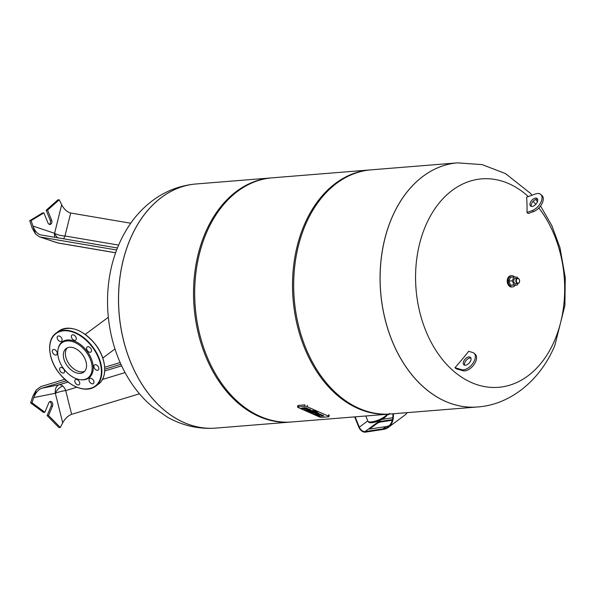 <?xml version="1.0" encoding="UTF-8"?>
<svg xmlns="http://www.w3.org/2000/svg" width="595" height="595" viewBox="0 0 595 595"><rect width="100%" height="100%" fill="white"/><g stroke="black" fill="none" stroke-linecap="round" stroke-linejoin="round"><path stroke-width="0.89" d="M62.795 386.103A8.278 4.701 -48.9 0 0 55.342 393.265L62.706 422.8C65.145 418.493 68.12 415.674 71.631 414.336L65.71 390.573A8.278 5.043 73.2 0 0 62.795 386.103A8.278 5.043 73.2 0 0 59.091 384.794L41.747 388.245C38.281 389.628 35.626 392.73 33.781 397.557L36.34 389.889L40.929 386.549L64.714 379.35M63.204 421.9L60.318 427.478L48.537 415.481L52.501 406.043A2.982 2.12 85.4 0 0 52.427 402.934A2.982 2.12 85.4 0 0 50.419 401.461A2.982 2.12 85.4 0 0 48.812 402.815L44.841 412.261L43.45 412.372L30.613 402.874L32.963 395.861L36.34 389.889M49.735 401.685A2.982 2.12 -94.6 0 1 51.111 406.154L47.146 415.593L58.927 427.589L60.318 427.478M44.841 412.261L32.011 402.763L36.31 389.896M47.146 415.593L48.537 415.481M30.613 402.874L32.011 402.763M71.631 414.336L139.461 393.793M104.705 367.241L120.145 362.563M41.747 388.245L66.343 380.8M104.779 369.16L120.911 364.274M63.427 238.818A8.278 5.266 99.6 0 0 64.981 235.977L70.671 213.017C67.153 212.095 64.148 209.351 61.664 204.777L54.584 233.314A8.278 2.484 -166.1 0 0 64.981 235.977L118.598 245.088M39.434 236.81L57.15 242.76A8.278 8.278 0 0 0 58.399 243.072A8.278 5.266 -80.4 0 1 57.812 242.916L39.434 236.81L35.566 234.073L32.16 228.056L29.75 220.715L31.141 220.604L43.896 212.869L47.95 222.857A2.982 2.12 85.4 0 0 50.025 224.471A2.982 2.12 85.4 0 0 51.616 220.143L47.563 210.147L59.24 199.764L62.133 205.669M35.566 234.073L31.141 220.604M35.603 234.08L32.963 226.055C34.622 230.57 37.046 233.485 40.237 234.809L117.408 247.989M43.896 212.869L42.505 212.98L29.75 220.715M59.24 199.764L57.849 199.883L46.165 210.258L50.225 220.254A2.982 2.12 -94.6 0 1 49.318 224.36M46.165 210.258L47.563 210.147M40.215 237.011L116.627 249.997M70.671 213.017L130.714 223.222M67.287 347.867A14.711 9.461 -126.6 0 0 68.365 362.965A14.711 9.461 -126.6 0 0 82.296 371.89A14.711 9.461 -126.6 0 0 84.654 371.287M195.978 183.981A122.458 87.041 85.4 0 0 195.956 183.981L196 183.981A122.458 87.041 85.4 0 0 130.528 361.901A122.458 87.041 85.4 0 0 215.717 428.103L290.695 422.048A122.458 87.041 85.4 0 0 291.275 422.004M392.053 340.786A122.458 87.041 85.4 0 0 477.235 406.987A122.458 87.041 -94.6 0 1 424.22 387.68A122.458 87.041 -94.6 0 1 381.834 253.768A122.458 87.041 -94.6 0 1 457.525 162.866A122.458 87.041 85.4 0 0 392.053 340.786M457.525 162.866L371.124 169.843A122.458 87.041 85.4 0 0 305.651 347.763A122.458 87.041 85.4 0 0 390.833 413.964L477.235 406.987A122.458 87.041 -94.6 0 0 477.257 406.987A122.458 87.041 -94.6 0 1 424.272 387.672A122.458 87.041 -94.6 0 1 391.517 218.662A122.458 87.041 -94.6 0 1 457.57 162.859L457.525 162.866A122.458 87.041 -94.6 0 1 457.548 162.859L482.225 164.637L505.467 173.599L530.138 193.085L532.071 195.205M370.544 169.887A122.458 87.041 85.4 0 0 369.964 169.932A122.458 87.041 85.4 0 0 304.491 347.852A122.458 87.041 85.4 0 0 389.673 414.061A122.458 87.041 85.4 0 0 390.253 414.008M369.964 169.932L272.138 177.831A122.458 87.041 85.4 0 0 206.666 355.75A122.458 87.041 85.4 0 0 291.855 421.959L389.673 414.061M271.558 177.883A122.458 87.041 85.4 0 0 270.978 177.927A122.458 87.041 85.4 0 0 205.506 355.847A122.458 87.041 85.4 0 0 290.695 422.048M270.978 177.927L196 183.981A122.458 87.041 85.4 0 0 130.528 361.901A122.458 87.041 85.4 0 0 215.717 428.103L215.665 428.11A122.458 87.041 85.4 0 0 215.695 428.11M538.847 207.99A104.564 74.323 -94.6 0 1 554.942 339.663A104.564 74.323 -94.6 0 1 453.271 370.826A104.564 74.323 -94.6 0 1 425.306 226.517A104.564 74.323 -94.6 0 1 526.969 195.353A104.564 74.323 -94.6 0 1 528.33 196.558M533.127 201.296A104.564 74.323 -94.6 0 1 535.82 204.293M469.775 356.978A4.968 2.819 -48.9 0 0 464.628 359.715A4.968 2.819 -48.9 0 0 463.892 364.809A4.968 2.819 -48.9 0 0 464.539 365.159A4.968 2.819 -48.9 0 0 469.686 362.429A4.968 2.819 -48.9 0 0 470.422 357.327A4.968 2.819 -48.9 0 0 469.775 356.978M464.643 365.189A4.968 2.819 131.1 0 1 466.264 360.287A4.968 2.819 131.1 0 1 470.898 358.026M531.35 206.376A4.968 2.819 131.1 0 1 535.842 199.392A4.968 2.819 131.1 0 1 537.597 199.213M534.615 198.321A4.968 2.819 -48.9 0 0 530.628 202.003A4.968 2.819 -48.9 0 0 530.591 205.996A4.968 2.819 -48.9 0 0 533.098 206.197A4.968 2.819 -48.9 0 0 537.084 202.516A4.968 2.819 -48.9 0 0 537.121 198.514A4.968 2.819 -48.9 0 0 534.615 198.321M535.448 193.985L526.59 197.19A196.595 111.734 -48.9 0 1 526.977 212.445L532.265 210.533A10.427 5.928 -48.9 0 0 540.632 202.798A10.427 5.928 -48.9 0 0 540.714 194.401A10.427 5.928 -48.9 0 0 535.448 193.985M540.714 194.401L541.941 195.48A10.427 5.928 131.1 0 1 541.866 203.869A10.427 5.928 131.1 0 1 533.499 211.604L528.204 213.523A193.955 114.27 -169.1 0 0 526.977 212.445M474.014 353.214L475.241 354.293A10.427 5.928 131.1 0 1 473.694 365.003A10.427 5.928 131.1 0 1 462.895 370.73L456.201 368.781A189.322 39.687 -147.4 0 0 454.974 367.71L461.661 369.659A10.427 5.928 -48.9 0 0 472.46 363.924A10.427 5.928 -48.9 0 0 474.014 353.214A10.427 5.928 -48.9 0 0 472.646 352.485L468.652 351.318A196.595 111.734 -48.9 0 1 454.974 367.71M306.291 408.758L302.267 408.75L301.241 408.289L304.38 408.036A2.492 0.632 10.7 0 1 306.931 408.497L307.459 408.728L306.291 408.758M301.241 408.289L304.447 407.687A2.492 0.632 -169.3 0 1 306.998 408.14L307.459 408.728A3.072 0.781 -169.3 0 1 310.679 410.111L310.612 410.468A3.072 0.781 10.7 0 1 310.293 410.728L306.492 409.992A3.109 0.788 -169.3 0 0 308.47 410.781L307.429 410.862A4.202 1.064 10.7 0 1 304.625 409.293A4.202 1.064 10.7 0 1 304.67 409.189A3.072 0.781 10.7 0 1 308.039 409.196A3.072 0.781 10.7 0 1 310.612 410.468M313.476 411.331L308.924 411.688L307.89 411.234L312.345 410.877A2.224 0.565 10.7 0 1 315.432 411.435L315.499 411.078A2.224 0.565 -169.3 0 0 312.412 410.528L310.397 410.684M310.174 410.706L307.89 411.234M315.432 411.435L313.424 411.599M317.351 412.283L316.049 411.323L317.351 412.283L311.349 412.766L309.988 412.164L315.982 411.68M312.263 411.628L309.988 412.164M316.049 411.323L315.447 411.376M314.264 411.465L313.439 411.532M319.225 415.444L318.347 415.86L319.604 415.689L317.313 415.407L316.287 414.953L317.336 414.871A2.231 0.565 10.7 0 1 319.009 415.005A2.231 0.565 10.7 0 1 319.017 414.946A2.231 0.565 10.7 0 1 319.664 414.678L322.765 415.503L323.792 415.964L322.75 416.046A2.231 0.565 10.7 0 1 321.069 415.912A2.231 0.565 10.7 0 1 321.069 415.964A2.231 0.565 10.7 0 1 320.415 416.232L318.347 415.86M321.739 415.05L320.779 414.239L319.731 414.328A2.231 0.565 -169.3 0 0 319.084 414.596A2.231 0.565 -169.3 0 0 319.076 414.648A2.231 0.565 -169.3 0 0 317.403 414.514L316.287 414.953M323.792 415.964L322.832 415.154L320.928 415.117M318.771 414.484L314.971 413.748A3.109 0.788 -169.3 0 0 316.949 414.537L315.908 414.618A4.202 1.064 10.7 0 1 313.104 413.049A4.202 1.064 10.7 0 1 313.149 412.937A3.072 0.781 10.7 0 1 316.518 412.952A3.072 0.781 10.7 0 1 319.091 414.224A3.072 0.781 10.7 0 1 318.771 414.484M319.091 414.224L319.158 413.867A3.072 0.781 -169.3 0 0 315.581 412.424M316.525 414.046A3.109 0.788 10.7 0 0 317.016 414.18L316.949 414.537M317.373 413.83L314.919 413.346L317.373 413.83M308.47 410.781L308.537 410.424A3.109 0.788 10.7 0 1 308.046 410.29M305.756 408.594A3.072 0.781 -169.3 0 0 304.737 408.832A4.202 1.064 -169.3 0 0 304.692 408.936A4.202 1.064 -169.3 0 0 304.692 409.055M306.432 409.598L308.894 410.074L306.432 409.598M298.088 407.493A1.859 0.469 10.7 0 1 297.56 407.039A1.859 0.469 10.7 0 1 298.102 406.816L304.662 406.288A1.859 0.469 10.7 0 1 307.251 406.749L328.425 416.128A1.859 0.469 10.7 0 1 328.953 416.582A1.859 0.469 10.7 0 1 328.41 416.805L321.85 417.333A1.859 0.469 10.7 0 1 319.262 416.872L298.088 407.493M304.662 406.288L304.93 404.875L298.37 405.403L298.102 406.816M58.102 349.042L58.273 348.298A22.417 14.414 53.4 0 1 86.989 351.087A22.417 14.414 53.4 0 1 81.627 379.796L80.861 379.736A21.844 14.049 53.4 0 1 63.814 368.9A21.844 14.049 53.4 0 1 58.102 349.042A21.844 14.049 53.4 0 1 86.089 351.771A21.844 14.049 53.4 0 1 80.861 379.736M97.967 366.26A3.146 2.023 -126.6 0 0 94.493 364.973A3.146 2.023 -126.6 0 0 94.761 368.729A3.146 2.023 -126.6 0 0 98.242 370.023A3.146 2.023 -126.6 0 0 97.967 366.26M93.088 379.803A3.146 2.023 -126.6 0 0 89.614 378.509A3.146 2.023 -126.6 0 0 89.882 382.265A3.146 2.023 -126.6 0 0 93.363 383.559A3.146 2.023 -126.6 0 0 93.088 379.803M78.882 380.949A3.146 2.023 -126.6 0 0 75.409 379.655A3.146 2.023 -126.6 0 0 75.677 383.411A3.146 2.023 -126.6 0 0 79.15 384.705A3.146 2.023 -126.6 0 0 78.882 380.949M63.665 369.034A3.146 2.023 -126.6 0 0 60.192 367.74A3.146 2.023 -126.6 0 0 60.459 371.496A3.146 2.023 -126.6 0 0 63.94 372.79A3.146 2.023 -126.6 0 0 63.665 369.034M56.361 351.035A3.146 2.023 -126.6 0 0 52.888 349.741A3.146 2.023 -126.6 0 0 53.156 353.504A3.146 2.023 -126.6 0 0 56.629 354.791A3.146 2.023 -126.6 0 0 56.361 351.035M61.24 337.499A3.146 2.023 -126.6 0 0 57.767 336.205A3.146 2.023 -126.6 0 0 58.035 339.961A3.146 2.023 -126.6 0 0 61.508 341.255A3.146 2.023 -126.6 0 0 61.24 337.499M75.446 336.353A3.146 2.023 -126.6 0 0 71.973 335.059A3.146 2.023 -126.6 0 0 72.24 338.815A3.146 2.023 -126.6 0 0 75.714 340.109A3.146 2.023 -126.6 0 0 75.446 336.353M90.663 348.268A3.146 2.023 -126.6 0 0 87.182 346.974A3.146 2.023 -126.6 0 0 87.458 350.73A3.146 2.023 -126.6 0 0 90.931 352.024A3.146 2.023 -126.6 0 0 90.663 348.268M82.452 354.568A14.711 9.461 -126.6 0 0 66.186 348.514A14.711 9.461 -126.6 0 0 67.451 366.103A14.711 9.461 -126.6 0 0 83.709 372.15A14.711 9.461 -126.6 0 0 82.452 354.568M400.063 418.679L388.394 427.336A26.15 16.816 53.4 0 1 383.195 429.449L365.382 432.141A5.957 3.83 53.4 0 1 358.845 427.21L354.65 416.887M389.428 425.537A25.488 16.392 53.4 0 1 385.984 426.6L369.978 429.017A2.648 0.654 155.8 0 1 369.19 428.891A2.648 0.654 155.8 0 1 369.8 428.08L376.724 422.948A2.648 0.654 155.8 0 1 380.16 421.468L392.455 419.609M355.111 416.85L359.306 427.173A5.296 3.406 -126.6 0 0 365.122 431.554L382.935 428.861A25.488 16.392 -126.6 0 0 387.999 426.808A25.488 16.392 -126.6 0 0 392.856 413.8M400.495 418.367L404.682 415.258A26.15 16.816 -126.6 0 0 407.203 412.64M393.355 413.763A26.15 16.816 53.4 0 1 388.394 427.336M392.291 420.263L380.421 422.056A2.648 0.654 -24.2 0 0 376.985 423.536L370.068 428.668A2.648 0.654 -24.2 0 0 369.629 429.047M381.759 419.423L392.774 417.757M386.572 414.767A10.264 2.923 157.9 0 1 384.578 416.686A10.264 2.923 157.9 0 1 374.895 421.208A10.264 2.923 157.9 0 1 367.993 421.327A10.264 2.923 157.9 0 1 367.874 421.126L365.791 415.987M367.993 421.327L368.595 422.108A9.996 2.849 -22.1 0 0 375.319 421.989A9.996 2.849 -22.1 0 0 384.749 417.586A9.996 2.849 -22.1 0 0 387.018 415.02M388.528 414.656L388.171 414.827A0.662 0.573 -81.5 0 1 388.096 414.834A0.662 0.662 0 0 0 388.275 414.812M515.158 285.273A5.63 4.001 -94.6 0 1 512.615 286.916L511.685 286.991A5.63 4.001 -94.6 0 1 507.773 283.949A5.63 4.001 -94.6 0 1 510.785 275.775L511.715 275.701A5.63 4.001 -94.6 0 1 514.563 277.002M512.615 286.916A5.63 4.001 -94.6 0 1 508.703 283.875A5.63 4.001 -94.6 0 1 511.715 275.701M517.524 278.222L515.389 278.393A2.648 1.882 85.4 0 0 513.968 282.238A2.648 1.882 85.4 0 0 515.813 283.674L517.947 283.503A2.648 1.882 -94.6 0 1 516.103 282.067A2.648 1.882 -94.6 0 1 517.524 278.222A2.648 1.882 -94.6 0 1 519.361 279.65A2.648 1.882 -94.6 0 1 517.947 283.503M516.542 281.896A2.321 1.644 -94.6 0 1 517.129 278.787A2.321 1.644 -94.6 0 1 519.39 279.784A2.321 1.644 -94.6 0 1 518.803 282.9A2.321 1.644 -94.6 0 1 516.542 281.896M517.925 283.503L517.256 285.102L513.983 284.879L512.325 280.81L513.946 276.958L517.211 277.181L517.635 278.215M517.256 285.102L510.547 285.161L508.896 281.085L510.51 277.24L513.946 276.958M508.896 281.085L512.325 280.81M510.547 285.161L513.983 284.879M33.781 397.557L55.342 393.265A8.278 5.801 78.8 0 1 59.091 384.794L67.964 382.109M76.74 387.233L65.71 390.573A8.278 1.316 -14 0 0 55.342 393.265M51.111 406.154L52.501 406.043M102.422 379.461L125.062 372.604M121.648 365.851L104.727 370.975M57.775 237.859A8.278 5.318 53.4 0 1 54.584 233.314L32.963 226.055M57.15 242.76A8.278 5.571 -71.4 0 0 57.812 242.916L115.623 252.741M54.852 237.36A8.278 5.571 108.6 0 1 54.584 233.314M50.225 220.254L51.616 220.143M195.956 183.981A122.458 87.041 85.4 0 0 161.654 197.287A122.458 87.041 85.4 0 0 130.483 361.901A122.458 87.041 85.4 0 0 215.665 428.11C198.641 429.315 182.568 425.678 167.455 417.192L152.156 406.526C144.697 400.175 138.085 392.819 132.328 384.474C123.582 371.711 117.096 357.513 112.871 341.865C107.866 323.13 106.379 304.127 108.409 284.856C110.834 262.454 117.877 242.485 129.524 224.947C135.987 215.375 143.7 207.238 152.67 200.53C165.648 190.913 180.077 185.402 195.956 183.981M532.265 210.533L533.499 211.604M461.661 369.659L462.895 370.73M307.518 405.336L307.251 406.749M328.693 414.715L328.425 416.128M50.731 356.033A33.097 21.286 53.4 0 1 56.056 333.141A33.097 21.286 53.4 0 1 92.634 346.751A33.097 21.286 53.4 0 1 95.475 386.319A33.097 21.286 53.4 0 1 72.032 384.764M92.262 347.034A32.77 21.07 -126.6 0 0 55.856 333.706A32.77 21.07 -126.6 0 0 58.86 372.73A32.77 21.07 -126.6 0 0 95.267 386.058A32.77 21.07 -126.6 0 0 92.262 347.034M95.49 344.639A33.097 21.286 -126.6 0 0 58.905 331.028C70.448 324.9 82.675 329.407 95.579 344.572C106.505 358.584 107.918 377.632 98.331 384.206A33.097 21.286 -126.6 0 0 95.49 344.639M82.355 332.583A32.77 21.07 53.4 0 1 95.52 344.617A32.77 21.07 53.4 0 1 103.656 361.314M382.935 428.861L385.984 426.6M359.306 427.173L367.777 420.888M370.068 428.668L369.8 428.08L365.122 431.554M380.421 422.056L380.16 421.468M376.985 423.536L376.724 422.948L380.882 419.869M389.078 414.105A1.659 0.469 157.9 0 1 386.772 414.841A1.659 0.469 157.9 0 1 386.542 414.715L386.371 414.328M58.399 243.072L115.609 252.793M114.976 348.968L102.779 358.012M85.256 334.375L108.335 317.261M477.235 406.987L477.279 406.987C509.29 404.987 540 381.298 554.882 345.301L564.9 305.488L565.25 277.56L559.969 247.669L551.892 225.758L540.55 205.974M537.441 201.72L535.664 199.459M297.827 405.626L297.56 407.039M329.221 415.161L328.953 416.582M58.905 331.028L56.049 333.148C46.462 339.715 47.875 358.763 58.801 372.782C71.705 387.94 83.932 392.455 95.483 386.319L98.331 384.206M386.542 414.715L386.981 415.012L389.613 413.473"/></g></svg>

